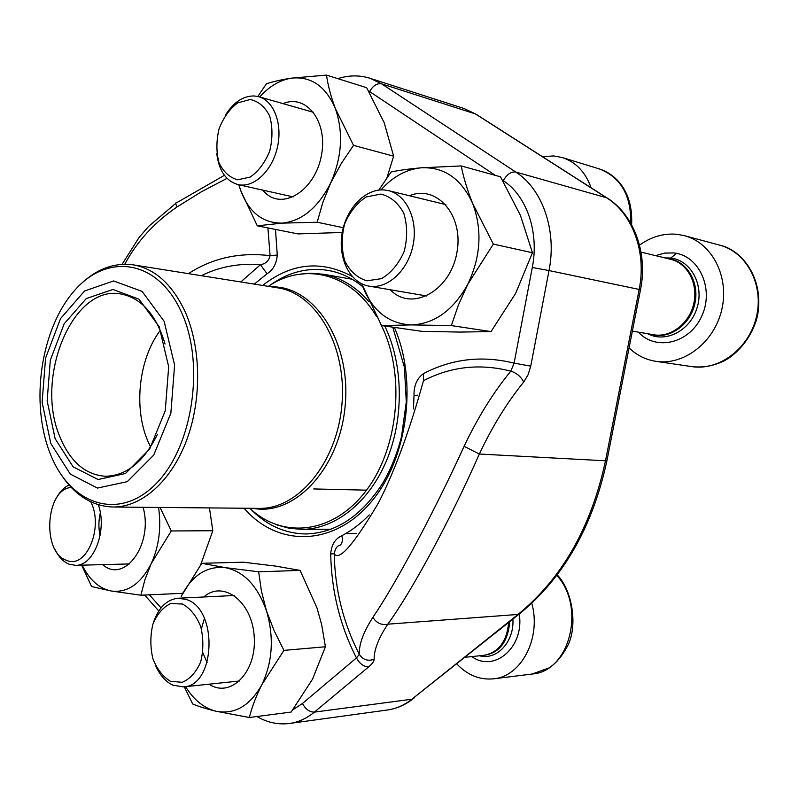 <?xml version="1.0" encoding="UTF-8"?>
<svg xmlns="http://www.w3.org/2000/svg" width="799" height="799" viewBox="0 0 799 799"><rect width="100%" height="100%" fill="white"/><g stroke="black" fill="none" stroke-linecap="round" stroke-linejoin="round"><path stroke-width="1.2" d="M170.417 681.277L182.252 682.306C190.082 678.95 196.224 672.139 200.689 661.862C203.535 650.276 203.555 638.521 200.749 626.616C196.334 615.839 190.242 608.299 182.452 604.004L170.656 603.565C163.046 607.23 157.133 614.091 152.919 624.159C150.222 635.375 150.182 646.781 152.779 658.356C156.914 668.993 162.796 676.633 170.417 681.277M456.788 663.919C467.525 675.185 479.79 680.149 493.582 678.82C521.497 676.493 541.552 637.712 531.764 603.195M153.388 622.791C158.462 607.669 166.741 599.47 178.237 598.211L186.427 599.54C218.267 608.818 215.71 686.061 183.42 686.89L173.063 685.212C165.802 681.877 160.05 675.495 155.815 666.056M237.752 179.795L250.287 177.028C258.576 171.216 265.058 162.507 269.742 150.911C272.719 138.537 272.689 126.901 269.672 116.025C264.968 106.766 258.477 101.263 250.227 99.515L237.732 102.851C229.683 108.914 223.45 117.593 219.036 128.889C216.219 140.854 216.209 152.14 219.006 162.756C223.42 171.955 229.663 177.628 237.752 179.795M591.11 187.765C585.487 172.105 575.879 162.037 562.276 157.543L553.687 155.935L542.471 156.664M225.897 114.407C233.857 102.072 243.266 95.92 254.132 95.95L258.746 96.709C273.717 100.764 282.546 123.545 277.613 146.427C272.849 169.348 255.6 186.786 240.289 184.959L237.972 184.579C225.917 181.023 218.856 170.656 216.769 153.478M366.841 280.819L381.523 278.651C391.19 272.858 398.741 263.79 404.164 251.445C407.56 238.122 407.45 225.418 403.825 213.333C398.222 202.936 390.571 196.514 380.873 194.087L366.262 196.934C356.883 203.026 349.652 212.085 344.569 224.11C341.363 236.943 341.433 249.238 344.778 260.993C350.002 271.3 357.363 277.912 366.841 280.819M629.073 347.905C636.713 355.255 645.692 359.74 655.999 361.348C683.754 365.762 714.386 342.391 721.807 309.463C729.557 276.604 711.869 242.696 684.423 235.675L677.103 234.307C663.699 233.088 651.175 236.714 639.53 245.173M369.258 286.162L368.888 286.102C350.022 282.976 337.847 258.467 342.082 233.468C346.047 208.429 365.682 188.005 384.838 190.022L388.474 190.641C406.671 194.816 418.296 220.134 413.023 245.373C407.989 270.651 387.525 289.268 369.258 286.162M71.351 487.52C45.733 488.259 41.408 552.538 66.477 560.309C86.142 569.667 104.04 527.44 90.776 501.812M98.327 504.738C107.545 530.286 93.793 566.121 75.476 565.332L69.153 564.224C63.421 561.907 58.756 557.073 55.161 549.732M55.85 498.995C59.356 492.194 63.76 487.54 69.054 485.023M361.727 283.805L381.542 325.553L421.822 331.335L459.984 332.074L491.025 331.585L515.685 293.293L532.444 252.744L520.439 215.42L500.514 176.799L461.203 165.942L421.053 167.81C409.258 168.879 399.29 170.257 391.16 171.945L378.816 190.092M532.444 252.744L493.343 244.095L472.688 203.515C467.355 190.182 463.52 177.658 461.203 165.942M491.025 331.585L451.345 325.583L458.346 305.178L467.705 284.404L493.343 244.095M381.542 325.553L411.275 324.903L451.345 325.583M409.468 195.745C436.594 184.299 463.74 215.071 457.018 251.965C451.055 288.958 415.17 310.581 393.178 292.464L390.042 289.717M361.777 283.825L362.776 286.681C372.534 311.001 388.704 323.745 411.275 324.903C434.326 324.004 453.133 310.501 467.705 284.404C480.808 256.918 482.466 229.952 472.688 203.515C461.283 178.606 444.064 166.701 421.053 167.81C406.062 169.408 392.709 176.769 380.993 189.912M386.896 177.897L393.637 156.175L384.249 122.856L366.661 87.7L326.501 75.096L291.385 78.162C281.298 79.71 272.958 81.598 266.387 83.825L257.827 96.469M393.637 156.175L353.508 145.348L335.37 108.574C330.916 96.609 327.96 85.443 326.501 75.096M343.29 227.695L317.173 222.232L322.736 202.726L330.656 183.041L341.113 163.775L353.508 145.348M342.252 232.469L298.017 233.907L257.278 225.827L282.137 223.131L317.173 222.232M238.801 184.769L240.659 190.442L257.278 225.827M283.056 103.64C306.297 93.593 327.96 121.488 321.488 155.076C315.645 188.734 285.313 209.508 266.776 194.217L262.422 190.032M238.931 184.799L240.659 190.442C248.938 212.344 262.771 223.241 282.137 223.131C301.902 221.093 318.072 207.73 330.656 183.041C341.992 157.183 343.56 132.364 335.37 108.574C325.782 86.232 311.121 76.095 291.385 78.162C279.82 80.05 269.253 86.322 259.695 96.979M200.669 564.793L212.804 530.736L171.266 530.965L160.09 507.455M212.804 530.736L209.448 507.904M183.001 592.768L182.591 593.327L140.894 595.215L144.919 579.645L151.301 563.465L171.266 530.965M81.658 565.173L91.595 586.536L111.181 591L140.894 595.215M100.314 512.828C98.527 520.459 98.447 528.089 100.055 535.73M143.091 507.295C153.598 544.109 124.354 584.239 102.681 564.623M82.147 565.153C89.408 579.854 99.086 588.464 111.181 591C127.441 593.088 140.814 583.909 151.301 563.465C159.021 546.336 161.438 527.66 158.562 507.435M201.767 563.295L181.233 596.314C191.93 575.46 206.542 565.892 225.058 567.61L201.767 563.295L243.345 562.196L275.615 566.101L300.094 570.416L258.656 571.794L225.058 567.61C243.715 571.235 257.538 585.697 266.526 610.995L261.433 591.11L258.656 571.794M283.945 650.386L274.217 630.92L266.526 610.995C274.187 637.352 272.619 661.932 261.832 684.743L283.945 650.386L325.423 646.761L321.657 624.618L317.013 607.979L300.094 570.416M249.348 717.502C251.915 707.125 256.079 696.199 261.832 684.743C249.857 706.016 234.526 714.835 215.83 711.2L249.348 717.502L291.116 712.069L312.509 679.21L325.423 646.761M184.279 686.8L192.689 703.979C198.621 706.456 206.332 708.863 215.83 711.2C203.815 708.044 193.738 699.864 185.588 686.661M204.434 618.436L201.388 628.793M202.826 652.723L207.111 662.581M203.735 596.983C223.141 579.674 252.244 601.467 254.222 636.753C256.908 672.029 230.581 698.676 209.028 684.194M341.812 535.71C335.161 538.736 331.455 544.798 330.696 553.887L334.222 553.837C335.171 548.494 337.178 545.597 340.234 545.148C342.372 543.1 342.901 539.954 341.812 535.71C351.57 530.626 360.719 523.685 369.268 514.906M417.707 395.155L414.022 395.515C413.752 385.777 416.908 378.476 423.48 373.592C451.944 358.751 482.157 355.265 514.097 363.146L510.821 371.155C480.099 363.295 450.976 366.471 423.48 380.704C415.929 407.59 400.469 460.364 378.247 503.28C353.767 544.519 339.096 561.377 334.222 553.837C334.971 589.852 343.34 623.35 359.32 654.351C358.901 644.384 363.415 632.059 372.863 617.357C395.265 584.648 433.208 513.917 464.099 446.321C477.772 417.468 493.343 392.419 510.821 371.155C516.743 373.063 521.038 376.689 523.715 382.032L528.059 374.811L530.746 366.142L514.097 363.146L532.294 267.495C539.315 232.299 526.731 195.745 503.25 180.654L502.471 180.135M240.789 281.967L260.454 264.699L267.056 273.767C273.128 269.992 276.534 263.74 277.283 255.031L270.082 255.66L267.915 227.935M188.444 273.638C212.414 258.027 239.63 252.035 270.082 255.66C268.903 260.824 265.687 263.84 260.454 264.699C239.121 263.051 219.415 266.716 201.338 275.695M227.016 178.347L201.368 191.81L177.028 206.971C154.437 222.362 137.009 241.448 124.754 264.229M523.715 382.032C507.125 402.446 492.334 426.446 479.36 454.032C449.418 521.727 411.575 591.55 387.805 624.179C381.552 625.407 376.569 623.13 372.863 617.357M423.48 380.704L423.48 373.592M520.429 613.083L518.022 614.441L387.805 624.179C378.556 638.121 374.012 649.817 374.162 659.275C367.82 661.432 362.866 659.794 359.32 654.351L356.454 657.937C359.77 663.799 363.825 666.785 368.609 666.905L314.387 712.109L411.885 699.225L518.022 614.441C562.007 578.506 591.17 527.29 605.502 460.793L479.36 454.032L464.099 446.321M177.028 206.971C175.54 203.805 175.42 202.397 176.669 202.746L224.409 175.311M50.776 443.415L42.117 402.257L45.583 358.072L60.544 318.581L84.584 290.986L113.598 280.938L142.112 291.405L164.145 321.328L174.601 365.073L170.856 413.233L153.728 455.08L127.281 481.657L97.438 488.069L70.272 474.087L50.776 443.415M55.141 438.711L47.141 400.848L50.327 360.159L64.13 323.845L86.282 298.546L112.939 289.468L139.046 299.206L159.161 326.701L168.679 366.741L165.253 410.766L149.633 449.078L125.463 473.507L98.097 479.53L73.128 466.836L55.141 438.711M157.513 434.247C143.71 462.002 126.242 476.004 105.098 476.254C85.153 474.666 70.092 461.522 59.905 436.833C34.507 378.416 72.15 284.983 120.359 293.882C141.173 297.647 156.075 314.357 165.063 344.019M150.562 446.981L147.915 441.278C133.353 407.73 138.806 358.691 160.329 330.307M557.143 574.831C572.094 589.662 578.656 626.796 566.841 647.35C561.457 656.958 555.445 663.849 548.823 668.004L532.124 674.026C569.657 671.749 586.166 607.03 556.763 575.34M471.819 656.588C494.611 673.197 524.963 646.551 519.14 613.532M479.5 655.779C496.868 660.573 514.366 641.767 512.908 619.095M481.787 655.54C498.546 654.171 507.864 642.875 509.732 621.642M465.078 657.297L483.944 655.31C498.696 652.384 506.916 641.447 508.633 622.511M630.781 223.271C631.16 195.236 620.623 177.098 599.17 168.869L562.276 157.543M676.563 253.373L669.672 258.906M655.999 361.348L691.864 366.621C719.18 370.956 749.252 348.434 756.483 316.634C764.054 284.903 746.656 252.055 719.649 245.133L684.423 235.675M638.431 332.144C655.819 351.32 689.497 343.59 701.702 316.224C714.506 289.138 699.215 255.32 673.847 252.943L664.648 253.093L655.599 255.64M647.839 333.752C665.557 343.33 690.286 330.736 697.098 307.775C704.319 284.933 690.815 260.114 670.631 258.047L664.918 257.907M651.015 334.302C668.643 339.945 689.946 325.553 694.77 304C699.904 282.516 686.87 260.664 668.274 258.696L668.064 258.676M632.369 331.116L653.732 334.761C670.631 337.837 689.327 323.605 693.762 303.66C698.416 283.765 687.559 263.231 670.741 259.325L641.008 252.094M250.816 509.233L252.065 510.491C267.775 525.932 285.842 533.762 306.267 533.962C336.019 532.913 361.518 515.984 382.761 483.195C390.931 469.153 397.173 453.652 401.498 436.673L406.292 401.997L404.424 367.32L392.768 327.171M333.173 271.46L328.319 270.422C307.575 267.156 287.98 272.209 269.533 285.593M503.25 180.654C506.985 174.322 511.14 171.445 515.725 172.005L606.521 197.752L475.295 113.838L463.889 108.454L475.775 114.027L381.622 83.855L515.725 172.005C542.541 188.983 557.053 230.541 549.013 270.561L639.16 289.438C646.791 252.464 632.618 213.842 606.521 197.752L606.99 197.912C633.707 214.292 648.089 252.963 640.498 289.737L639.16 289.438L605.502 460.793L606.9 460.783C592.588 527.07 563.295 578.216 519.01 614.231L411.885 699.225C404.354 705.167 396.244 708.753 387.535 709.971L289.618 723.455C298.456 722.216 306.706 718.431 314.387 712.109C309.573 712.129 305.598 709.252 302.451 703.49L356.454 657.937C340.044 625.777 331.455 591.1 330.696 553.887M532.294 267.495L549.013 270.561L530.746 366.142M368.609 666.905C372.254 663.829 374.102 661.282 374.162 659.275M463.889 108.454L370.037 78.292L381.622 83.855C376.978 83.066 372.993 85.643 369.677 91.595L368.459 90.806M394.356 327.4C418.017 381.123 407.59 458.916 371.315 501.732C335.22 544.938 282.227 547.135 248.539 513.058L243.995 508.234M262.641 285.443C291.375 262.951 321.188 259.915 352.069 276.344M149.383 594.836L161.028 607.879M276.464 713.976L283.935 713.008M292.784 709.852L302.451 703.49M413.443 408.928L414.022 395.515M495.32 175.361L369.677 91.595M277.283 255.031L275.465 229.433M267.056 273.767L254.292 284.114M476.653 114.597L607.829 198.462M639.11 289.657L640.498 289.737L606.9 460.783L605.712 459.735M414.451 697.727L412.913 698.945C405.093 705.018 396.634 708.693 387.535 709.971M384.748 326.012C403.385 364.224 404.244 418.296 386.566 460.544C368.848 502.811 334.851 529.288 301.982 529.367L331.136 529.228M298.227 274.397L310.781 273.198L323.335 274.237C340.504 277.293 355.785 286.511 369.168 301.892M271.53 286.861C313.947 285.642 350.901 341.103 345.268 404.534C340.274 468.014 294.611 516.563 252.993 508.314M249.777 508.284C282.806 539.465 333.702 534.082 366.441 490.236C399.39 446.771 405.662 371.905 380.404 323.555M376.659 316.784C351.011 272.868 304.01 262.022 268.354 286.352M259.086 508.374C298.147 509.452 337.288 462.491 341.942 404.254C347.036 346.057 316.244 293.233 277.553 287.82L133.303 264.868C154.756 268.664 171.935 284.054 184.829 311.061C201.188 347.056 202.007 399.38 186.537 440.479C171.046 481.597 141.333 507.365 113.029 507.015L259.086 508.374M181.283 311.89C157.423 258.906 106.507 252.554 73.828 291.365C40.789 329.498 30.172 402.217 49.858 452.733C69.024 503.68 117.333 521.897 154.716 485.023C192.449 448.958 205.693 364.324 181.283 311.89M532.124 674.026L493.582 678.82M234.277 595.505L178.237 598.211M239.7 680.978L183.42 686.89M313.627 112.359L258.746 96.709M293.183 196.904L237.972 184.579M631.629 224.799C632.319 208.919 629.093 195.925 621.942 185.797C615.939 177.438 608.349 171.795 599.17 168.869M445.792 204.594L388.474 190.641M426.676 295.98L368.888 286.102M691.864 366.621C702.641 367.83 713.227 366.002 723.614 361.128C738.516 353.587 753.467 335.141 757.682 314.796C764.084 278.312 742.171 249.937 719.649 245.133M366.501 490.157L313.777 488.938M129.488 563.934L75.476 565.332M345.577 533.642L356.424 533.552M362.766 286.661C352.039 278.012 340.554 272.599 328.319 270.422M370.037 78.292C359.51 75.006 348.764 75.126 337.807 78.642M256.908 716.523C267.355 722.586 278.252 724.903 289.618 723.455M144.629 595.045L158.791 610.965M175.8 203.336L148.744 226.297L139.186 237.303L122.087 264.319M323.335 274.237L352.059 279.221M133.303 264.868C113.987 262.322 96.12 269.093 79.67 285.183M63.521 478.072C77.064 496.668 93.573 506.316 113.029 507.015M301.982 529.367L289.428 528.309L277.253 525.043"/></g></svg>
